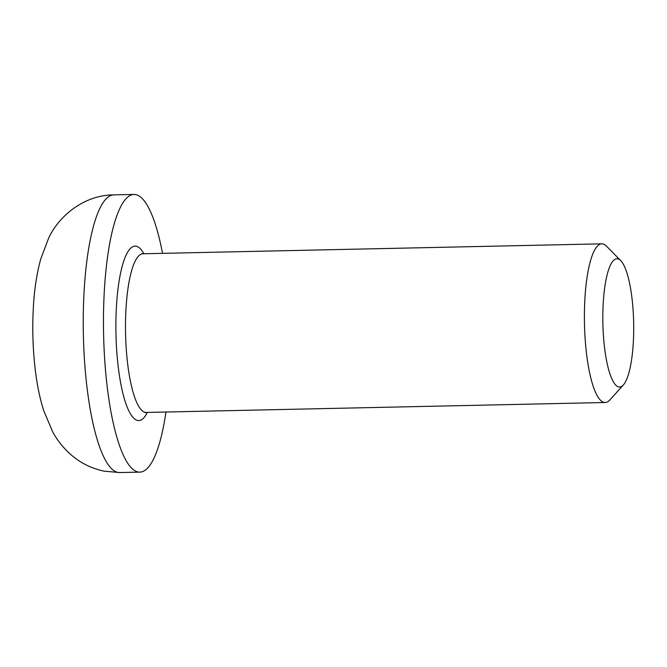 <?xml version="1.0" encoding="UTF-8"?>
<svg xmlns="http://www.w3.org/2000/svg" width="667" height="667" viewBox="0 0 667 667"><rect width="100%" height="100%" fill="white"/><g stroke="black" fill="none" stroke-linecap="round" stroke-linejoin="round"><path stroke-width="1" d="M620.719 260.622L606.536 246.19A79.356 19.035 88.8 0 0 601.784 243.83A79.356 19.035 88.8 0 0 584.4 319.301A79.356 19.035 88.8 0 0 605.219 402.501A79.356 19.035 88.8 0 0 609.871 399.942L623.412 384.901A64.14 15.391 -91.2 0 1 602.826 319.718A64.14 15.391 -91.2 0 1 620.719 260.622A64.14 15.391 -91.2 0 1 633.65 322.511A64.14 15.391 -91.2 0 1 623.412 384.901M162.515 253.352A138.869 33.317 88.8 0 0 133.884 194.447A138.869 33.317 88.8 0 0 103.477 326.513A138.869 33.317 88.8 0 0 139.912 472.119A138.869 33.317 88.8 0 0 165.95 412.023M145.223 412.715L146.323 412.448A79.356 19.035 -91.2 0 1 145.289 412.356A79.356 19.035 -91.2 0 1 125.504 329.248A79.356 19.035 -91.2 0 1 142.88 253.777L141.771 253.56M143.897 253.752A87.294 20.944 88.8 0 0 115.891 329.031A87.294 20.944 88.8 0 0 137.66 420.452A87.294 20.944 88.8 0 0 147.34 412.431M83.258 326.955A138.869 33.317 -91.2 0 1 113.673 194.881C84.684 194.914 58.871 215.549 48.483 238.519L40.745 259.013C36.752 273.653 34.292 289.82 33.35 307.504C32.108 329.957 32.916 352.043 35.768 373.745C37.51 387.002 40.153 399.283 43.705 410.58L52.61 431.657C57.154 440.22 63.365 447.991 71.236 454.969C80.657 463.106 91.621 468.501 104.127 471.169L119.693 472.553A138.869 33.317 -91.2 0 1 117.892 472.394A138.869 33.317 -91.2 0 1 83.258 326.955M146.323 412.448L605.219 402.501M142.88 253.777L601.784 243.83M119.693 472.553L139.912 472.119M113.673 194.881L133.884 194.447"/></g></svg>
